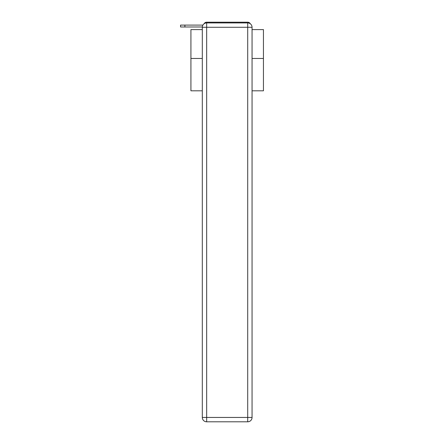 <?xml version="1.0" encoding="UTF-8"?>
<svg xmlns="http://www.w3.org/2000/svg" width="444" height="444" viewBox="0 0 444 444"><rect width="100%" height="100%" fill="white"/><g stroke="black" fill="none" stroke-linecap="round" stroke-linejoin="round"><path stroke-width="0.67" d="M252.059 90.809L263.447 90.809L263.447 29.598L252.059 29.598M202.309 58.464L190.926 58.464L190.926 29.598L202.309 29.598M190.926 58.464L190.926 90.809L202.309 90.809M250.288 23.771A2.903 2.903 0 0 0 247.708 22.2L206.66 22.2A2.903 2.903 0 0 0 204.085 23.771M263.447 58.464L252.059 58.464M206.66 22.2L215.873 22.2M238.5 22.2L247.708 22.2M202.32 26.984L180.553 26.984L180.553 25.103L180.553 26.984L180.553 25.103L180.553 26.984L180.553 25.103L180.553 26.984L180.553 25.103L180.553 26.984L180.553 25.103L180.553 26.984L180.553 25.103L180.553 26.984L180.553 25.103L180.553 26.984L180.553 25.103L180.553 26.984L180.553 25.103L202.891 25.103M206.66 22.927L247.708 22.927A4.351 4.351 0 0 1 252.059 27.278L252.059 417.449A4.351 4.351 0 0 1 247.708 421.8L206.66 421.8L206.66 417.449L247.708 417.449L247.708 27.278L206.66 27.278L206.66 417.449L202.309 417.449L202.309 27.278L206.66 27.278L206.66 22.927A4.351 4.351 0 0 0 202.309 27.278A4.351 4.351 0 0 1 206.66 22.927M202.309 417.449A4.351 4.351 0 0 0 206.66 421.8A4.351 4.351 0 0 1 202.309 417.449M247.708 421.8A4.351 4.351 0 0 0 252.059 417.449L247.708 417.449L247.708 421.8M252.059 27.278A4.351 4.351 0 0 0 247.708 22.927L247.708 27.278L252.059 27.278M184.904 25.103L184.904 26.984"/></g></svg>
